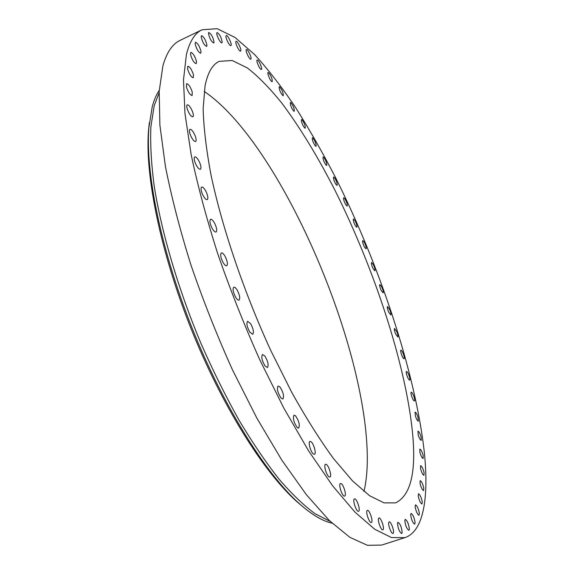 <?xml version="1.0" encoding="UTF-8"?>
<svg xmlns="http://www.w3.org/2000/svg" width="574" height="574" viewBox="0 0 574 574"><rect width="100%" height="100%" fill="white"/><g stroke="black" fill="none" stroke-linecap="round" stroke-linejoin="round"><path stroke-width="0.86" d="M364.562 247.215L366.09 248.886C366.542 247.832 365.939 245.622 364.282 242.264L362.746 240.578C362.294 241.632 362.897 243.85 364.562 247.215M186.392 54.63L183.493 79.901L184.972 113.53L191.192 154.765C197.693 185.624 206.561 218.665 217.79 253.902C230.224 289.683 244.194 324.92 259.706 359.625L283.915 408.272L308.64 450.927L332.662 485.877L354.962 512.108L374.736 529.264L391.468 537.565L404.885 537.637C423.964 531.309 428.993 496.438 424.229 451.465C415.181 371.6 379.644 265.575 335.388 177.294C322.488 152.375 309.207 129.093 295.538 107.446C281.762 86.99 268.087 69.332 254.526 54.48L235.003 37.454L217.173 28.7L202.034 29.776C194.873 33.098 189.657 41.385 186.392 54.63M202.034 29.776L180.071 40.381C172.408 43.947 166.682 52.442 162.894 65.867L159.185 91.359L159.888 125.096L165.405 166.338C171.49 197.133 180.014 230.052 190.977 265.095C203.196 300.654 217.058 335.632 232.556 370.029L256.894 418.195L281.942 460.348L306.459 494.817L329.383 520.596L349.889 537.35L367.417 545.3L381.653 545.085L404.885 537.637M159.106 92.859L154.205 105.716L150.883 126.761C150.166 143.651 151.249 163.267 154.141 185.61C161.445 232.205 178.234 289.31 201.316 344.221C213.284 371.299 225.912 396.727 239.214 420.505C252.646 442.913 265.927 462.457 279.05 479.161C291.857 493.999 303.861 505.522 315.061 513.723L330.308 521.486M159.235 90.369C156.379 94.595 154.054 100.012 152.254 106.628L148.888 127.572C145.265 172.1 161.021 250.314 192.118 328.177C223.221 406.04 265.683 473.593 298.989 503.369C311.524 514.548 322.566 521.156 332.116 523.201M149.34 122.685L148.494 130.743C144.906 174.819 160.426 251.921 191.049 328.608C221.679 405.287 263.552 471.864 296.521 501.346L302.685 506.598M363.973 491.495C366.843 479.254 367.862 464.61 367.037 447.562C361.771 332.124 277.264 140.522 204.172 91.41M205.069 85.784L203.146 108.716C203.655 127.5 206.267 149.549 210.974 174.855C222.138 227.684 243.979 292.238 270.935 350.85L291.692 392.272C305.906 417.714 319.818 439.777 333.422 458.461L352.558 480.947L369.577 495.714L384.028 502.874L395.637 502.881C410.869 495.333 416.466 471.627 412.419 431.763C405.395 363.127 374.148 268.646 335.065 190.489C317.917 156.881 300.238 127.844 282.021 103.363C270.045 88.461 258.53 76.672 247.459 67.997L232.183 60.492L219.275 61.339C212.488 64.417 207.752 72.568 205.069 85.784M355.464 225.898L356.834 227.268C357.272 226.07 356.605 223.76 354.825 220.337L353.441 218.952C353.003 220.151 353.677 222.468 355.464 225.898M345.935 204.968L347.148 206.066C347.571 204.71 346.832 202.299 344.924 198.834L343.704 197.714C343.281 199.078 344.027 201.496 345.935 204.968M336.034 184.57L337.089 185.416C337.483 183.888 336.673 181.37 334.649 177.883L333.58 177.014C333.178 178.557 333.996 181.068 336.034 184.57M325.802 164.831L326.706 165.463C327.08 163.733 326.19 161.122 324.037 157.628L323.119 156.982C322.753 158.725 323.643 161.337 325.802 164.831M315.298 145.904L316.059 146.341C316.396 144.397 315.427 141.685 313.16 138.219L312.385 137.767C312.055 139.733 313.031 142.445 315.298 145.904M304.6 127.952L305.217 128.224C305.512 126.029 304.464 123.231 302.075 119.823L301.45 119.535C301.163 121.745 302.211 124.551 304.6 127.952M293.766 111.141L294.24 111.277C294.484 108.816 293.357 105.917 290.86 102.603L290.372 102.452C290.135 104.942 291.262 107.833 293.766 111.141M282.882 95.643L283.219 95.686C283.405 92.916 282.193 89.939 279.588 86.753L279.237 86.703C279.057 89.501 280.27 92.479 282.882 95.643M272.026 81.666L272.234 81.659C272.356 78.552 271.057 75.495 268.352 72.489L268.13 72.496C266.824 72.805 270.526 81.515 272.026 81.666M261.306 69.418L261.392 69.397C262.799 69.023 258.68 59.682 257.252 60.012L257.152 60.04C255.739 60.406 259.907 69.82 261.306 69.418M250.831 59.122C252.273 58.562 247.724 48.682 246.425 49.565L246.411 49.572C244.933 50.074 249.518 60.04 250.802 59.136L250.831 59.122M240.721 51.014C241.876 49.873 237.349 40.424 236.072 41.321L235.957 41.414C234.766 42.505 239.329 52.04 240.599 51.115L240.721 51.014M231.121 45.332C231.989 43.646 227.505 34.648 226.242 35.552L226.034 35.803C225.137 37.446 229.665 46.523 230.913 45.59L231.121 45.332M222.188 42.325C221.399 37.504 219.691 34.232 217.087 32.524L216.807 32.983C216.211 35.165 220.674 43.739 221.908 42.806L222.188 42.325M214.073 42.232C213.069 37.188 211.304 33.931 208.778 32.467L208.455 33.227C209.46 38.279 211.225 41.543 213.75 43.007L214.073 42.232M206.97 45.274C205.757 40.065 203.935 36.851 201.51 35.631L201.158 36.772C202.371 41.988 204.193 45.21 206.626 46.429L206.97 45.274M201.051 51.646C199.644 46.343 197.786 43.194 195.461 42.211L195.117 43.811C196.523 49.134 198.389 52.291 200.713 53.274L201.051 51.646M196.502 61.497C194.93 56.166 193.043 53.124 190.833 52.363L190.532 54.523C192.111 59.875 193.998 62.925 196.208 63.685L196.502 61.497M193.51 74.914C191.802 69.648 189.901 66.735 187.813 66.182L187.59 68.995C189.305 74.29 191.207 77.21 193.287 77.755L193.51 74.914M192.225 91.926C190.417 86.796 188.53 84.055 186.572 83.689L186.464 87.241C188.286 92.392 190.173 95.148 192.125 95.499L192.225 91.926M192.799 112.432C190.927 107.532 189.076 104.985 187.253 104.791C186.557 105.25 186.572 106.714 187.311 109.168C189.198 114.09 191.049 116.637 192.857 116.823C193.56 116.357 193.546 114.886 192.799 112.432M195.332 136.246C193.438 131.661 191.651 129.337 189.972 129.286C189.162 129.868 189.248 131.625 190.231 134.56C192.139 139.159 193.926 141.484 195.598 141.527C196.408 140.939 196.322 139.181 195.332 136.246M199.874 163.066C198.008 158.869 196.308 156.795 194.773 156.853C193.847 157.585 194.019 159.658 195.289 163.073C197.169 167.285 198.869 169.359 200.383 169.287C201.316 168.548 201.144 166.474 199.874 163.066M206.439 192.462C204.638 188.71 203.045 186.902 201.668 187.045C200.627 187.949 200.893 190.353 202.464 194.242C204.272 197.994 205.865 199.802 207.228 199.644C208.269 198.733 208.01 196.337 206.439 192.462M214.941 223.882C213.255 220.617 211.799 219.089 210.572 219.29C209.417 220.409 209.79 223.135 211.691 227.462C213.385 230.719 214.841 232.24 216.054 232.032C217.209 230.906 216.836 228.187 214.941 223.882M225.266 256.686C223.731 253.945 222.418 252.689 221.349 252.919C220.1 254.289 220.588 257.324 222.812 262.038C224.362 264.765 225.661 266.013 226.723 265.784C227.971 264.406 227.483 261.371 225.266 256.686M237.213 290.157C235.849 287.94 234.709 286.95 233.783 287.187C232.456 288.837 233.066 292.173 235.613 297.188C236.976 299.391 238.117 300.374 239.028 300.137C240.355 298.473 239.753 295.151 237.213 290.157M250.522 323.542L247.602 321.304C246.217 323.284 246.949 326.886 249.805 332.109L252.703 334.312C254.088 332.332 253.364 328.744 250.522 323.542M264.894 356.074L262.49 354.495C261.077 356.827 261.931 360.659 265.059 365.968L267.434 367.525C268.847 365.186 268.008 361.369 264.894 356.074M279.997 387.034L278.096 386.008C276.675 388.727 277.651 392.731 281.002 398.019L282.874 399.016C284.288 396.297 283.326 392.307 279.997 387.034M295.466 415.755L294.039 415.167C292.661 418.303 293.737 422.428 297.267 427.558L298.667 428.125C300.044 425.004 298.975 420.878 295.466 415.755M310.964 441.686L309.967 441.413C307.786 441.801 310.713 452.348 313.476 454.027L314.444 454.278C316.618 453.855 313.727 443.415 310.964 441.686M326.161 464.373L325.544 464.301C323.284 464.696 326.649 476.111 329.297 476.98L329.885 477.03C332.138 476.607 328.802 465.306 326.161 464.373M340.762 483.502L340.468 483.53C338.143 483.932 341.961 496.151 344.407 496.108L344.68 496.087C346.983 495.642 343.216 483.552 340.762 483.502M354.51 498.892L354.474 498.906C352.113 499.337 356.368 512.252 358.549 511.262L358.571 511.255C360.917 510.788 356.705 498.002 354.51 498.892M367.195 510.465C365.294 511.592 369.398 523.488 371.349 522.498L371.529 522.39C373.387 521.156 369.304 509.396 367.36 510.372L367.195 510.465M378.653 518.257C377.24 520.066 381.122 530.771 382.858 529.852L383.181 529.565C384.558 527.664 380.698 517.088 378.969 517.992L378.653 518.257M388.785 522.39C387.809 524.729 391.446 534.315 392.996 533.468L393.405 532.937C394.352 530.527 390.736 521.056 389.194 521.881L388.785 522.39M397.517 523.043C397.911 528.295 399.303 531.804 401.685 533.555L402.144 532.729C401.728 527.463 400.336 523.969 397.969 522.247L397.517 523.043M404.806 520.46C405.423 525.612 406.787 528.912 408.918 530.362L409.377 529.206C408.753 524.055 407.382 520.761 405.266 519.341L404.806 520.46M410.668 514.9C411.45 519.893 412.785 522.979 414.679 524.162L415.11 522.663C414.32 517.676 412.986 514.598 411.099 513.436L410.668 514.9M415.124 506.655C416.035 511.441 417.334 514.311 419.013 515.273L419.379 513.407C418.468 508.629 417.169 505.766 415.497 504.819L415.124 506.655M418.216 496.001C419.221 500.55 420.469 503.211 421.962 503.972L422.249 501.741C421.237 497.199 419.989 494.551 418.503 493.798L418.216 496.001M419.996 483.222C421.065 487.52 422.263 489.966 423.59 490.562L423.77 487.965C422.701 483.681 421.503 481.242 420.182 480.653L419.996 483.222M420.541 468.599C421.646 472.624 422.787 474.863 423.971 475.322L424.028 472.352C422.923 468.348 421.782 466.11 420.599 465.658L420.541 468.599M419.91 452.391C421.029 456.129 422.12 458.167 423.167 458.511L423.095 455.182C421.976 451.451 420.886 449.42 419.838 449.076L419.91 452.391M418.181 434.819C419.307 438.278 420.333 440.129 421.266 440.373L421.051 436.685C419.931 433.241 418.905 431.397 417.972 431.146L418.181 434.819M415.433 416.128C416.537 419.3 417.506 420.964 418.338 421.137L417.972 417.097C416.868 413.933 415.899 412.268 415.067 412.096L415.433 416.128M411.73 396.505C412.814 399.396 413.718 400.889 414.457 400.996C414.923 400.587 414.744 399.124 413.933 396.612C412.857 393.735 411.945 392.236 411.206 392.128C410.747 392.53 410.919 393.994 411.73 396.505M407.153 376.142C408.186 378.754 409.04 380.096 409.7 380.146C410.166 379.672 409.936 378.101 409.004 375.425C407.971 372.82 407.117 371.486 406.457 371.421C405.99 371.895 406.22 373.466 407.153 376.142M401.75 355.206C402.74 357.559 403.529 358.743 404.125 358.757C404.591 358.212 404.304 356.526 403.257 353.706C402.266 351.36 401.47 350.176 400.882 350.162C400.408 350.7 400.695 352.386 401.75 355.206M395.594 333.867L397.789 336.988C398.263 336.357 397.918 334.57 396.749 331.614L394.546 328.486C394.073 329.11 394.424 330.904 395.594 333.867M388.741 312.256L390.765 314.975C391.238 314.258 390.829 312.364 389.545 309.286L387.515 306.559C387.041 307.269 387.45 309.171 388.741 312.256M381.251 290.53L383.109 292.869C383.576 292.051 383.102 290.049 381.696 286.864L379.83 284.51C379.364 285.328 379.837 287.33 381.251 290.53M373.172 268.804L374.865 270.799C375.324 269.866 374.793 267.764 373.258 264.478L371.557 262.476C371.098 263.401 371.636 265.511 373.172 268.804M296.521 501.346L298.989 503.369M148.494 130.743L148.888 127.572"/></g></svg>
